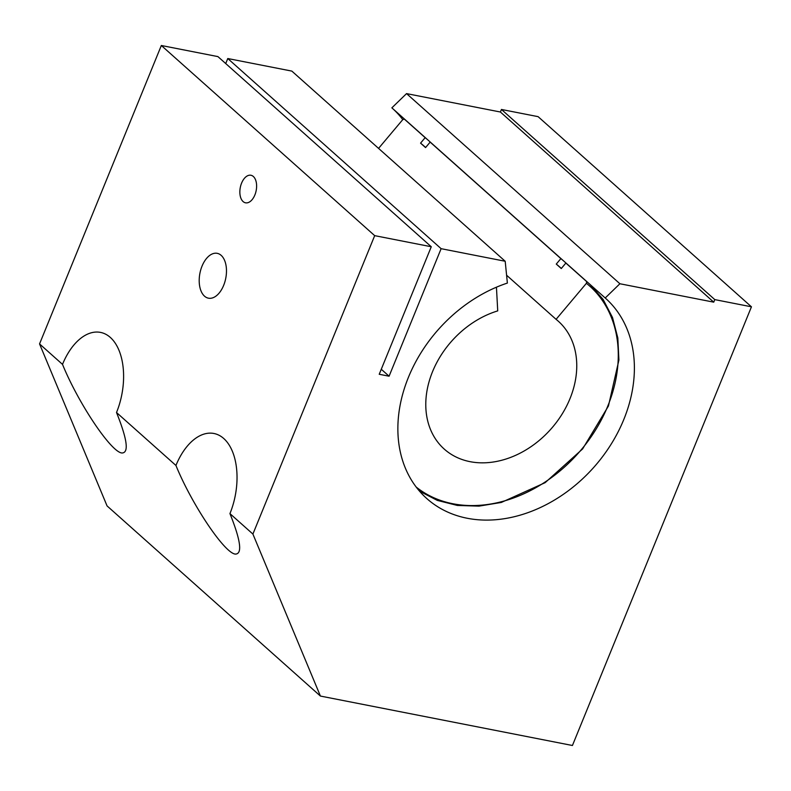 <?xml version="1.0" encoding="UTF-8"?>
<svg xmlns="http://www.w3.org/2000/svg" width="791" height="791" viewBox="0 0 791 791"><rect width="100%" height="100%" fill="white"/><g stroke="black" fill="none" stroke-linecap="round" stroke-linejoin="round"><path stroke-width="1.19" d="M389.083 376.209L441.121 248.681L505.192 261.257L507.377 283.069A134.223 103.868 131.7 0 0 406.782 381.529A134.223 103.868 131.7 0 0 426.824 498.577A134.223 103.868 131.7 0 0 593.665 467.491A134.223 103.868 131.7 0 0 605.431 298.177A134.223 103.868 131.7 0 0 605.214 297.989L619.897 283.751L713.749 302.162L714.797 299.611L751.45 306.809L572.427 745.498L320.414 696.06L252.902 534.063L374.687 235.649L431.273 246.752L379.225 374.281L389.083 376.209L381.282 369.259M441.121 248.681L227.768 58.534L225.722 63.557M713.749 302.162L500.396 112.015L501.445 109.465L714.797 299.611M751.45 306.809L538.098 116.653L501.445 109.465M253.347 176.492A14.04 8.088 101.1 0 1 255.622 192.826A14.04 8.088 101.1 0 1 245.526 202.812A14.04 8.088 101.1 0 1 240.296 187.477A14.04 8.088 101.1 0 1 250.935 175.256A14.04 8.088 101.1 0 1 253.347 176.492M221.164 255.355A22.85 13.16 101.1 0 1 224.862 281.922A22.85 13.16 101.1 0 1 208.438 298.177A22.85 13.16 101.1 0 1 199.925 273.221A22.85 13.16 101.1 0 1 217.238 253.338A22.85 13.16 101.1 0 1 221.164 255.355M62.509 364.374A57.12 32.896 101.1 0 1 100.506 332.398A57.12 32.896 101.1 0 1 110.325 337.431A57.12 32.896 101.1 0 1 116.514 412.516C127.321 439.46 129.111 452.956 121.893 452.996C111.047 452.116 78.418 403.42 62.509 364.374L39.55 343.917L107.062 505.914L320.414 696.06M175.938 465.464A57.12 32.896 101.1 0 1 213.936 433.488A57.12 32.896 101.1 0 1 223.754 438.521A57.12 32.896 101.1 0 1 229.944 513.606C240.751 540.55 242.54 554.046 235.322 554.096C224.476 553.216 191.847 504.52 175.938 465.464L116.514 412.516M252.902 534.063L229.944 513.606M374.687 235.649L161.334 45.502L39.55 343.917M431.273 246.752L217.921 56.606L161.334 45.502M505.192 261.257L291.839 71.101L227.768 58.534M392.287 108.219A134.223 103.868 -48.3 0 1 402.767 119.619L404.369 119.134L425.163 137.664L420.565 143.122L425.558 147.581L430.156 142.113L560.868 258.617L556.271 264.075L561.274 268.525L565.862 263.067L586.665 281.596L586.418 283.297L556.083 319.337L506.596 275.228M500.396 112.015L406.544 93.605L391.861 107.843L605.214 297.989M619.897 283.751L406.544 93.605M407.602 121.863L404.369 119.134A134.223 103.868 -48.3 0 1 407.395 121.676M378.563 148.392L402.767 119.619M556.083 319.337A85.675 66.296 131.7 0 1 558.278 321.186A85.675 66.296 131.7 0 1 550.763 429.256A85.675 66.296 131.7 0 1 444.265 449.1A85.675 66.296 131.7 0 1 431.866 373.352A85.675 66.296 131.7 0 1 497.727 310.893L496.441 287.202M430.858 142.677A134.223 103.868 131.7 0 0 428.613 140.59M428.188 140.215A134.223 103.868 131.7 0 0 425.163 137.664M425.627 147.492L423.65 145.732A127.084 98.341 131.7 0 0 420.565 143.122M433.181 144.664A134.223 103.868 131.7 0 0 430.156 142.113M566.564 263.63A134.223 103.868 131.7 0 0 564.319 261.544M563.894 261.159A134.223 103.868 131.7 0 0 560.868 258.617M568.897 265.618A134.223 103.868 131.7 0 0 565.862 263.067M561.343 268.446L559.356 266.686A127.084 98.341 131.7 0 0 556.271 264.075M586.418 283.297A132.799 102.761 -48.3 0 1 581.543 449.397A132.799 102.761 -48.3 0 1 416.135 486.999M589.691 284.147A134.223 103.868 131.7 0 0 586.665 281.596M419.517 491.171L437.304 500.396L457.366 505.449L478.96 506.131L501.316 502.453L545.137 482.668L582.621 448.922L608.437 406.02L618.908 360.053L617.82 337.965L612.521 317.537L603.167 299.502L590.116 284.533"/></g></svg>
